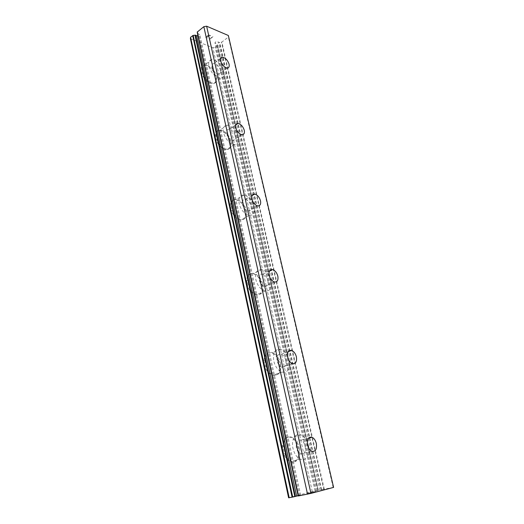 <?xml version="1.0" encoding="UTF-8"?>
<svg xmlns="http://www.w3.org/2000/svg" width="524" height="524" viewBox="0 0 524 524"><rect width="100%" height="100%" fill="white"/><g stroke="black" fill="none" stroke-linecap="round" stroke-linejoin="round"><path stroke-width="0.39" stroke-dasharray="2.62 1.97" d="M288.606 497.8L312.278 491.571L319.961 490.163L218.141 41.966L219.268 42.424L221.888 42.031L228.359 37.093L228.346 35.494M190.402 38.691L212.882 47.717L215.154 47.167L217.394 45.313L217.146 44.049L214.978 42.948C215.089 42.103 215.842 41.651 217.231 41.586L218.141 41.966M220.565 70.458C220.99 72.784 220.388 74.048 218.75 74.238C215.692 73.688 213.478 71.375 212.102 67.295C211.689 64.996 212.286 63.745 213.884 63.542C216.956 64.072 219.183 66.378 220.565 70.458M201.203 71.808C203.567 78.888 207.425 82.884 212.79 83.807C215.685 83.447 216.772 81.233 216.039 77.172C213.648 70.085 209.757 66.109 204.36 65.251C201.576 65.638 200.522 67.825 201.203 71.808M201.17 71.834C203.535 78.908 207.393 82.91 212.751 83.833C215.652 83.473 216.739 81.259 216.006 77.192C213.615 70.111 209.724 66.135 204.327 65.277C201.537 65.664 200.489 67.851 201.17 71.834M235.342 136.063C235.82 138.873 235.053 140.327 233.029 140.432C230.095 139.77 228.019 137.504 226.787 133.62C226.329 130.836 227.082 129.389 229.067 129.277C232.008 129.913 234.104 132.172 235.342 136.063M215.469 137.936C217.571 144.676 221.187 148.6 226.322 149.72C229.912 149.517 231.287 146.969 230.462 142.063C228.326 135.31 224.672 131.406 219.497 130.358C216.045 130.594 214.702 133.122 215.469 137.936M215.436 137.963C217.539 144.696 221.154 148.626 226.289 149.74C229.872 149.543 231.254 146.989 230.422 142.083C228.294 135.33 224.639 131.432 219.464 130.384C216.006 130.62 214.663 133.142 215.436 137.963M251.081 205.971C251.618 209.364 250.662 211.041 248.199 211.008C245.455 210.235 243.542 208.021 242.455 204.347C241.937 200.98 242.887 199.31 245.291 199.336C248.055 200.076 249.981 202.29 251.081 205.971M230.678 208.441C232.532 214.807 235.866 218.646 240.667 219.962C245.022 220.001 246.739 217.06 245.815 211.146C243.922 204.76 240.549 200.941 235.702 199.696C231.503 199.703 229.826 202.618 230.678 208.441M230.639 208.46C232.492 214.827 235.826 218.665 240.634 219.982C244.983 220.021 246.699 217.08 245.782 211.165C243.889 204.779 240.516 200.961 235.662 199.716C231.464 199.723 229.794 202.637 230.639 208.46M267.895 280.615C268.484 284.702 267.319 286.635 264.41 286.425C261.889 285.554 260.153 283.392 259.19 279.934C258.633 275.879 259.78 273.954 262.635 274.15C265.164 274.995 266.919 277.15 267.895 280.615M246.922 283.759C248.559 289.746 251.579 293.492 255.974 294.992C261.129 295.339 263.199 291.96 262.203 284.846C260.52 278.827 257.461 275.107 253.007 273.685C248.035 273.384 246.005 276.744 246.922 283.759M246.883 283.779C248.52 289.765 251.54 293.506 255.935 295.005C261.09 295.353 263.166 291.973 262.164 284.866C260.48 278.847 257.422 275.126 252.974 273.705C247.996 273.404 245.966 276.757 246.883 283.779M285.881 360.505C286.523 365.392 285.161 367.625 281.801 367.206C279.541 366.256 277.975 364.154 277.124 360.905C276.521 356.051 277.864 353.824 281.159 354.224C283.438 355.154 285.017 357.244 285.881 360.505M264.319 364.409C265.773 370.036 268.478 373.678 272.428 375.322C278.362 376.029 280.792 372.138 279.718 363.643C278.218 357.984 275.467 354.362 271.465 352.79C265.72 352.135 263.343 356.006 264.319 364.409M264.273 364.422C265.733 370.055 268.432 373.691 272.388 375.335C278.323 376.042 280.753 372.151 279.672 363.656C278.178 357.997 275.428 354.381 271.425 352.803C265.681 352.148 263.297 356.019 264.273 364.422M305.184 446.212C305.865 452.009 304.326 454.596 300.547 453.967C298.542 452.959 297.147 450.922 296.374 447.85C295.733 442.079 297.259 439.498 300.966 440.114C302.99 441.097 304.398 443.127 305.184 446.212M282.986 450.974C284.296 456.286 286.707 459.817 290.211 461.572C295.949 464.303 300.566 456.489 298.483 448.079C297.134 442.734 294.678 439.223 291.121 437.54C285.646 435.038 280.982 442.466 282.986 450.974M282.947 450.987C284.257 456.299 286.661 459.83 290.172 461.579C295.903 464.316 300.521 456.496 298.438 448.086C297.088 442.747 294.632 439.236 291.082 437.553C285.6 435.044 280.936 442.479 282.947 450.987M308.426 445.603C310.562 454.098 306.016 461.978 300.285 459.194C296.774 457.413 294.35 453.843 293.008 448.479C290.938 439.878 295.536 432.398 301.012 434.946C304.568 436.656 307.038 440.212 308.426 445.603M299.342 447.863C301.431 456.28 296.82 464.1 291.082 461.362C287.578 459.607 285.167 456.077 283.857 450.758C281.84 442.243 286.497 434.809 291.979 437.317C295.529 439.001 297.986 442.518 299.342 447.863M289.11 360.361C290.244 368.929 287.853 372.846 281.932 372.099C277.982 370.422 275.264 366.741 273.77 361.056C272.742 352.58 275.087 348.689 280.812 349.377C284.814 350.988 287.578 354.643 289.11 360.361M280.53 363.355C281.611 371.857 279.181 375.754 273.253 375.046C269.297 373.396 266.592 369.754 265.137 364.121C264.155 355.711 266.533 351.833 272.27 352.495C276.279 354.073 279.03 357.689 280.53 363.355M271.098 280.871C272.146 288.036 270.102 291.429 264.967 291.043C260.579 289.51 257.539 285.718 255.869 279.678C254.906 272.604 256.904 269.231 261.862 269.565C266.303 271.032 269.382 274.799 271.098 280.871M262.969 284.506C263.978 291.619 261.902 294.999 256.753 294.645C252.358 293.145 249.339 289.399 247.695 283.405C246.771 276.384 248.802 273.024 253.773 273.325C258.221 274.759 261.286 278.48 262.969 284.506M254.264 206.567C255.221 212.528 253.531 215.469 249.195 215.397C244.4 214.041 241.053 210.15 239.16 203.731C238.276 197.862 239.92 194.941 244.105 194.967C248.946 196.258 252.332 200.122 254.264 206.567M246.549 210.753C247.472 216.667 245.756 219.608 241.407 219.569C236.599 218.246 233.272 214.401 231.412 208.035C230.56 202.205 232.23 199.29 236.429 199.29C241.276 200.535 244.649 204.353 246.549 210.753M238.492 136.96C239.35 141.899 237.994 144.454 234.418 144.624C229.302 143.458 225.667 139.476 223.525 132.69C222.733 127.836 224.049 125.308 227.488 125.105C232.649 126.199 236.317 130.155 238.492 136.96M231.156 141.618C231.988 146.53 230.606 149.078 227.023 149.275C221.894 148.154 218.272 144.224 216.17 137.484C215.397 132.664 216.733 130.135 220.185 129.906C225.359 130.954 229.021 134.865 231.156 141.618M223.683 71.624C224.442 75.711 223.381 77.925 220.493 78.259C215.148 77.283 211.277 73.222 208.88 66.09C208.172 62.081 209.2 59.893 211.978 59.533C217.355 60.45 221.259 64.478 223.683 71.624M216.7 76.687C217.434 80.755 216.353 82.969 213.451 83.329C208.1 82.399 204.236 78.397 201.871 71.316C201.183 67.327 202.231 65.14 205.022 64.753C210.412 65.624 214.309 69.6 216.7 76.687M311.957 492.252L310.182 492.711L311.95 492.239M313.66 491.918L312.697 492.167L313.653 491.905M312.979 492.115L313.942 491.859L312.979 492.101M313.942 491.859L315.658 491.525L313.942 491.853M315.658 491.525L313.883 491.977L315.651 491.512M314.177 491.931L309.9 492.776L314.171 491.925M309.337 492.979L308.754 493.091L309.337 492.966M308.76 493.104L308.381 493.189L308.754 493.091M308.381 493.189L307.837 493.32L308.381 493.176M307.837 493.32L307.169 493.497L307.837 493.307M307.319 493.51L307.745 493.425L307.319 493.503M307.745 493.425L308.322 493.3L307.739 493.418M308.322 493.3L309.618 493.012L308.315 493.294M309.618 493.012L312.225 492.429L309.612 493.005M312.225 492.429L310.319 492.933L312.219 492.422M309.127 493.032L308.597 493.136L309.127 493.032M308.597 493.149L307.352 493.47L308.597 493.149M307.575 493.444L308.498 493.241L307.575 493.444M308.498 493.254L312.998 492.233L308.498 493.254M310.608 492.874L312.998 492.246L310.608 492.868M333.598 487.392L323.688 489.265L221.416 42.175M298.143 495.73L300.684 495.232L298.208 495.907M323.688 489.265L319.961 490.163M206.063 37.27L207.301 36.3L206.063 37.276L207.766 37.977L206.063 37.27M207.301 36.3L208.231 36.68L207.308 36.307M208.441 36.523L207.511 36.136L208.441 36.529M207.511 36.136L208.755 35.16L207.511 36.143M208.755 35.16L210.458 35.868L208.755 35.167M205.637 37.342L208.742 34.911L205.637 37.342M210.661 35.711L208.742 34.911L210.668 35.717M209.829 38.547L209.862 39.077L209.836 38.553M209.908 39.097L213.013 36.68L209.908 39.104M213.013 36.68L210.078 38.403L213.013 36.687M197.417 33.379L199.834 34.643L197.974 36.032M197.24 32.16L197.417 33.045M299.571 495.54L198.72 33.949M312.278 491.571L212.882 47.717M315.062 490.955L215.154 47.167M317.053 490.733L216.026 43.59M333.159 487.379L228.359 37.093M298.32 495.874L197.535 33.457M317.944 490.385L217.263 45.555M217.394 45.313L318.16 490.353L217.375 45.267M318.317 490.385L217.283 44.285M318.225 490.425L217.146 44.049M321.127 489.848L219.268 42.424M321.638 489.73L219.707 42.424M324.271 489.134L221.888 42.031M227.311 68.022L218.75 74.238M242.023 134.714L233.029 140.432M257.677 205.88L248.199 211.008M274.406 281.984L264.41 286.425M292.379 363.564L281.801 367.206M311.76 451.262L300.547 453.967M300.285 459.194L291.082 461.362M281.932 372.099L273.253 375.046M264.967 291.043L256.753 294.645M249.195 215.397L241.407 219.569M234.418 144.624L227.023 149.275M220.493 78.259L213.451 83.329M211.978 59.533L205.022 64.753M227.488 125.105L220.185 129.906M244.105 194.967L236.429 199.29M261.862 269.565L253.773 273.325M280.812 349.377L272.27 352.495M301.012 434.946L291.979 437.317M308.485 438.182L300.966 440.114M288.22 351.689L281.159 354.224M269.467 271.013L262.635 274.15M252.051 195.57L245.291 199.336M235.833 124.869L229.067 129.277M220.663 58.498L213.884 63.542M298.411 495.914L197.417 32.599M300.684 495.232L199.834 34.643M318.088 490.399L217.231 44.907M318.35 490.385L217.29 44.193M316.018 491.021L214.978 42.948"/><path stroke-width="0.79" d="M298.143 495.73L296.636 496.117L196.592 35.639L195.406 35.154L193.179 35.403L190.579 37.25L190.402 38.691L288.606 497.8L292.713 497.06L193.179 35.403M197.974 36.032L196.592 35.639M229.086 64.242C229.532 66.581 228.936 67.845 227.311 68.022C224.265 67.432 222.038 65.081 220.643 60.974C220.218 58.655 220.794 57.404 222.386 57.214C225.444 57.784 227.678 60.129 229.086 64.242M244.289 130.345C244.793 133.175 244.04 134.635 242.023 134.714C239.101 134.026 237.012 131.721 235.761 127.804C235.283 125 236.023 123.553 237.994 123.454C240.929 124.129 243.031 126.422 244.289 130.345M260.507 200.83C261.07 204.255 260.127 205.939 257.677 205.88C254.939 205.081 253.013 202.834 251.9 199.127C251.363 195.734 252.293 194.057 254.69 194.103C257.441 194.876 259.38 197.116 260.507 200.83M277.831 276.155C278.447 280.274 277.307 282.22 274.406 281.984C271.897 281.087 270.148 278.899 269.159 275.408C268.57 271.314 269.696 269.382 272.546 269.598C275.067 270.469 276.836 272.657 277.831 276.155M296.387 356.824C297.062 361.756 295.726 364.003 292.379 363.564C290.119 362.595 288.547 360.466 287.663 357.178C287.028 352.279 288.351 350.039 291.632 350.464C293.912 351.408 295.497 353.53 296.387 356.824M316.313 443.442C317.04 449.304 315.52 451.911 311.76 451.262C309.75 450.234 308.348 448.164 307.549 445.059C306.861 439.23 308.367 436.63 312.062 437.265C314.086 438.267 315.5 440.33 316.313 443.442M310.935 493.405L333.598 487.392L228.346 35.494L206.633 26.2L203.843 26.659L197.214 32.102L298.313 495.973L310.935 493.405L206.633 26.2M298.3 495.907L197.417 33.379M292.713 497.06L296.636 496.117M307.542 494.178L203.843 26.659M289.183 497.767L190.579 37.25M298.523 495.94L197.338 31.846M295.379 496.451L195.406 35.154M294.842 496.575L194.948 35.154M292.11 497.191L192.694 35.56M312.062 437.265L308.485 438.182M291.632 350.464L288.22 351.689M272.546 269.598L269.467 271.013M254.69 194.103L252.051 195.57M237.994 123.454L235.833 124.869M222.386 57.214L220.663 58.498M298.313 495.973L197.214 32.102M298.182 495.92L197.378 33.294"/></g></svg>
